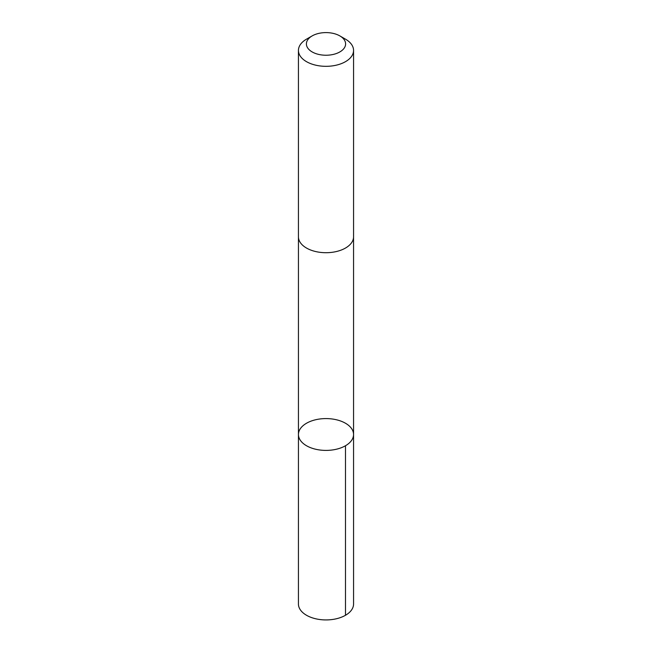 <?xml version="1.0" encoding="UTF-8"?>
<svg xmlns="http://www.w3.org/2000/svg" width="652" height="652" viewBox="0 0 652 652"><rect width="100%" height="100%" fill="white"/><g stroke="black" fill="none" stroke-linecap="round" stroke-linejoin="round"><path stroke-width="0.98" d="M304.973 444.778A27.555 15.909 180 0 1 298.445 434.493A27.555 15.909 180 0 1 326 418.584A27.555 15.909 180 0 1 353.555 434.493A27.555 15.909 180 0 1 335.487 449.432A27.555 15.909 180 0 1 304.973 444.778A27.555 15.909 180 0 1 298.445 434.493L298.437 604.013A27.563 15.909 0 0 0 304.973 614.298A27.563 15.909 0 0 0 335.487 618.96A27.563 15.909 0 0 0 353.563 604.013L353.555 434.493A27.555 15.909 180 0 1 335.487 449.432A27.555 15.909 180 0 1 304.973 444.778M312.137 35.917L306.513 39.161A27.563 15.909 0 0 0 298.437 50.416L298.437 236.79A27.563 15.909 0 0 0 326 252.707A27.563 15.909 0 0 0 353.563 236.79L353.563 50.416A27.563 15.909 0 0 0 347.027 40.131A27.563 15.909 0 0 0 345.487 39.161L339.863 35.917A19.601 11.32 0 0 0 312.137 35.917A19.601 11.32 0 0 0 311.762 51.695A19.601 11.32 0 0 0 339.081 52.347A19.601 11.32 0 0 0 340.963 36.602A19.601 11.32 0 0 0 339.863 35.917M298.437 50.416A27.563 15.909 0 0 0 326 66.325A27.563 15.909 0 0 0 353.563 50.416M345.487 445.74L345.487 615.268M298.445 237.092L298.445 434.493M353.555 237.092L353.555 434.493"/></g></svg>
